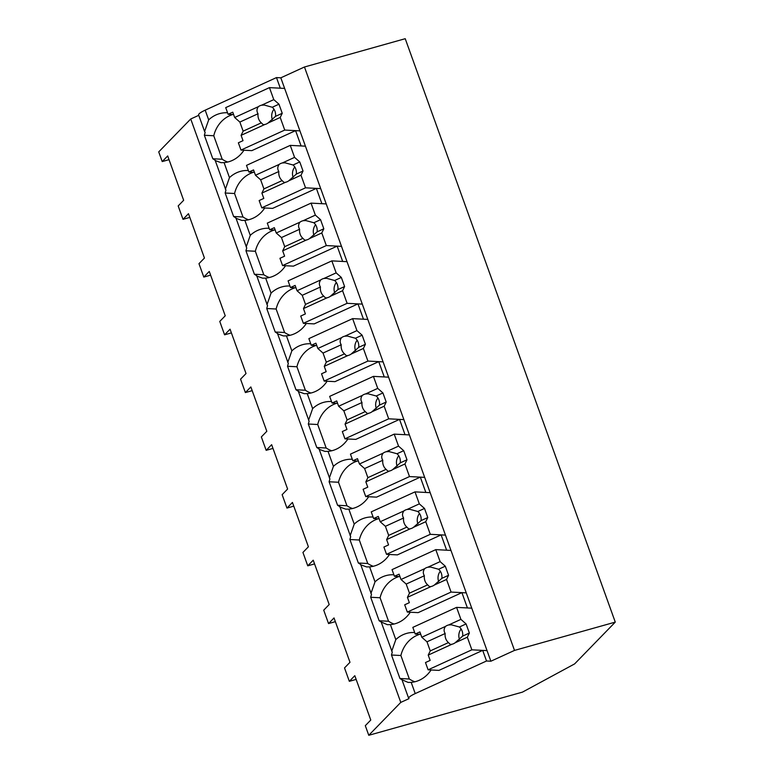 <?xml version="1.0" encoding="UTF-8"?>
<svg xmlns="http://www.w3.org/2000/svg" width="774" height="774" viewBox="0 0 774 774"><rect width="100%" height="100%" fill="white"/><g stroke="black" fill="none" stroke-linecap="round" stroke-linejoin="round"><path stroke-width="1.16" d="M169.022 159.657L162.221 161.572L158.728 151.888L190.733 118.983L198.773 115.316M227.566 112.781A29.722 26.674 -87 0 0 227.353 112.772A29.722 26.674 -87 0 0 208.68 119.864L204.597 131.493L198.628 114.92A13.119 2.457 -19.8 0 1 205.187 110.169L276.482 77.584L280.304 88.197L284.639 88.42L490.861 661.228L514.507 650.412L304.463 66.999L280.817 77.816L276.482 77.584M514.507 650.412L615.272 622.112L405.228 38.7L304.463 66.999M190.733 118.983L400.777 702.395L408.982 698.651A13.119 2.457 -19.8 0 1 408.672 698.332A13.119 2.457 -19.8 0 1 415.232 693.581L411.197 682.368A29.722 26.674 -87 0 0 431.06 669.974M162.221 161.572L167.687 155.942L183.651 200.292L178.184 205.923L180.584 212.598L183.012 219.323L188.479 213.692L204.442 258.042L198.976 263.673L201.375 270.349L203.804 277.073L209.27 271.442L225.234 315.792L219.768 321.423L224.586 334.823L230.062 329.192L246.026 373.542L240.559 379.173L245.377 392.573L250.853 386.942L266.817 431.292L261.351 436.923L266.169 450.323L271.645 444.692L287.609 489.042L282.142 494.673L286.961 508.073L292.437 502.442L308.4 546.792L302.934 552.423L307.752 565.823L313.228 560.192L329.192 604.542L323.726 610.173L328.544 623.573L334.02 617.942L349.983 662.292L344.517 667.923L349.335 681.323L354.811 675.692L370.775 720.043L365.309 725.673L368.772 735.3L400.777 702.395M411.197 682.368L408.14 682.426L402.209 679.853A29.722 26.674 93 0 1 399.945 678.508L391.489 655.017A29.722 26.674 93 0 1 392.283 652.269L381.359 622.48M414.69 632.532A29.722 26.674 -87 0 0 414.467 632.522A29.722 26.674 -87 0 0 395.804 639.614L390.406 624.618L387.348 624.676L381.418 622.102A29.722 26.674 93 0 1 379.154 620.758L370.698 597.267A29.722 26.674 93 0 1 371.491 594.519L360.626 564.352A29.722 26.674 93 0 1 358.362 563.008L349.906 539.517A29.722 26.674 93 0 1 350.699 536.769L339.834 506.602A29.722 26.674 93 0 1 337.57 505.258L329.114 481.767A29.722 26.674 93 0 1 329.908 479.019L319.043 448.852A29.722 26.674 93 0 1 316.779 447.507L308.323 424.017A29.722 26.674 93 0 1 309.116 421.269L298.251 391.102A29.722 26.674 93 0 1 295.987 389.757L287.531 366.266A29.722 26.674 93 0 1 288.325 363.519L277.46 333.352A29.722 26.674 93 0 1 275.196 332.007L266.74 308.516A29.722 26.674 93 0 1 267.533 305.769L256.668 275.602A29.722 26.674 93 0 1 254.404 274.257L245.948 250.766A29.722 26.674 93 0 1 246.742 248.019L235.877 217.852A29.722 26.674 93 0 1 233.613 216.507L225.157 193.016A29.722 26.674 93 0 1 225.95 190.269L215.085 160.102A29.722 26.674 93 0 1 212.821 158.757L204.365 135.266A29.722 26.674 93 0 1 205.158 132.518L204.597 131.493M280.817 77.816L284.639 88.42L269.458 87.626L273.783 99.623L278.969 104.19L282.239 113.285L280.207 117.464L284.745 130.071L299.915 130.864L295.581 130.632L301.096 145.947L305.43 146.17L290.25 145.377L294.575 157.374L299.761 161.94L303.031 171.035L300.999 175.214L305.537 187.821L320.707 188.614L316.373 188.382L321.887 203.697L326.222 203.92L311.042 203.127L315.366 215.124L320.552 219.69L323.822 228.785L321.791 232.964L326.328 245.571L341.498 246.364L337.164 246.132L339.921 253.795L342.679 261.448L347.013 261.67L331.833 260.877L336.158 272.874L341.344 277.44L344.614 286.535L342.582 290.714L347.12 303.321L362.29 304.114L357.956 303.882L363.47 319.198L367.805 319.42L352.625 318.627L356.949 330.624L362.135 335.19L365.405 344.285L363.374 348.464L367.911 361.071L383.082 361.864L378.747 361.632L381.505 369.295L384.262 376.948L388.596 377.17L373.416 376.377L377.741 388.374L382.927 392.94L386.197 402.035L384.165 406.215L388.703 418.821L403.873 419.614L399.539 419.382L405.044 434.698L409.388 434.92L394.208 434.127L398.533 446.124L403.718 450.691L406.989 459.785L404.957 463.965L409.494 476.571L424.665 477.364L420.33 477.132L425.835 492.448L430.18 492.67L414.999 491.877L419.324 503.874L424.51 508.441L427.78 517.535L425.748 521.715L430.286 534.321L445.456 535.115L441.122 534.882L446.627 550.198L450.971 550.42L435.791 549.627L440.116 561.624L445.302 566.191L448.572 575.285L446.54 579.465L451.078 592.071L466.248 592.865L461.914 592.632L467.419 607.948L471.753 608.171L456.583 607.377L460.907 619.374L466.093 623.941L469.363 633.035L467.332 637.215L471.859 649.821L487.039 650.615L482.705 650.383L486.527 660.996L415.232 693.581M615.272 622.112L574.627 663.899L522.45 692.13L368.772 735.3M189.814 217.407L183.012 219.323M232.703 114.533A29.722 26.674 -87 0 0 213.759 135.76L204.365 135.266M213.759 135.76L222.215 159.25L212.821 158.757M222.215 159.25A29.722 26.674 -87 0 0 227.74 162.027M248.357 170.532A29.722 26.674 -87 0 0 248.144 170.522A29.722 26.674 -87 0 0 229.472 177.614L224.073 162.617A29.722 26.674 -87 0 0 243.936 150.224M224.073 162.617L221.016 162.675L215.037 160.479M284.745 130.071L240.985 150.069L251.821 150.64L295.581 130.632M356.146 679.408L349.335 681.323M490.861 661.228L486.527 660.996M471.859 649.821L428.109 669.82L438.945 670.39L482.705 650.383M395.804 639.614L391.721 651.244M419.818 634.283A29.722 26.674 -87 0 0 400.884 655.51L391.489 655.017M400.884 655.51L409.34 679.001L399.945 678.508M409.34 679.001A29.722 26.674 -87 0 0 414.864 681.778M451.078 592.071L407.317 612.07L418.154 612.64L461.914 592.632M390.406 624.618A29.722 26.674 -87 0 0 410.268 612.224M210.605 275.157L203.804 277.073M229.472 177.614L225.389 189.243M253.495 172.283A29.722 26.674 -87 0 0 234.551 193.51L225.157 193.016M234.551 193.51L243.007 217.001L233.613 216.507M243.007 217.001A29.722 26.674 -87 0 0 248.531 219.777M269.149 228.282A29.722 26.674 -87 0 0 268.936 228.272A29.722 26.674 -87 0 0 250.263 235.364L244.865 220.367A29.722 26.674 -87 0 0 264.727 207.974M244.865 220.367L241.807 220.426L235.828 218.229M250.263 235.364L246.18 246.993M305.537 187.821L261.776 207.819L272.612 208.39L316.373 188.382M231.397 332.907L224.586 334.823M274.286 230.033A29.722 26.674 -87 0 0 255.343 251.26L245.948 250.766M255.343 251.26L263.799 274.751L254.404 274.257M263.799 274.751A29.722 26.674 -87 0 0 269.323 277.527M289.94 286.032A29.722 26.674 -87 0 0 289.728 286.022A29.722 26.674 -87 0 0 271.055 293.114L265.656 278.118A29.722 26.674 -87 0 0 285.519 265.724M265.656 278.118L262.599 278.176L256.62 275.979M271.055 293.114L266.972 304.743M326.328 245.571L282.568 265.569L293.404 266.14L337.164 246.132M252.189 390.657L245.377 392.573M295.078 287.783A29.722 26.674 -87 0 0 276.134 309.01L266.74 308.516M276.134 309.01L284.59 332.501L275.196 332.007M284.59 332.501A29.722 26.674 -87 0 0 290.115 335.277M310.732 343.782A29.722 26.674 -87 0 0 310.519 343.772A29.722 26.674 -87 0 0 291.846 350.864L286.448 335.868A29.722 26.674 -87 0 0 306.311 323.474M286.448 335.868L283.39 335.926L277.411 333.729M291.846 350.864L287.764 362.493M347.12 303.321L303.36 323.319L314.196 323.89L357.956 303.882M272.98 448.407L266.169 450.323M315.869 345.533A29.722 26.674 -87 0 0 296.926 366.76L287.531 366.266M296.926 366.76L305.382 390.251L295.987 389.757M305.382 390.251A29.722 26.674 -87 0 0 310.906 393.028M331.524 401.532A29.722 26.674 -87 0 0 331.311 401.522A29.722 26.674 -87 0 0 312.638 408.614L307.239 393.618A29.722 26.674 -87 0 0 327.102 381.224M307.239 393.618L304.182 393.676L298.203 391.48M312.638 408.614L308.555 420.243M367.911 361.071L324.151 381.069L334.987 381.64L378.747 361.632M293.772 506.157L286.961 508.073M336.661 403.283A29.722 26.674 -87 0 0 317.717 424.51L308.323 424.017M317.717 424.51L326.173 448.001L316.779 447.507M326.173 448.001A29.722 26.674 -87 0 0 331.698 450.778M352.315 459.282A29.722 26.674 -87 0 0 352.102 459.272A29.722 26.674 -87 0 0 333.43 466.364L328.031 451.368A29.722 26.674 -87 0 0 347.894 438.974M328.031 451.368L324.974 451.426L318.994 449.23M333.43 466.364L329.347 477.993M388.703 418.821L344.943 438.819L355.779 439.39L399.539 419.382M314.563 563.907L307.752 565.823M357.443 461.033A29.722 26.674 -87 0 0 338.509 482.26L329.114 481.767M338.509 482.26L346.965 505.751L337.57 505.258M346.965 505.751A29.722 26.674 -87 0 0 352.489 508.528M373.107 517.032A29.722 26.674 -87 0 0 372.894 517.022A29.722 26.674 -87 0 0 354.221 524.114L348.822 509.118A29.722 26.674 -87 0 0 368.685 496.724M348.822 509.118L345.765 509.176L339.786 506.98M354.221 524.114L350.138 535.743M409.494 476.571L365.734 496.569L376.57 497.14L420.33 477.132M335.355 621.657L328.544 623.573M378.234 518.783A29.722 26.674 -87 0 0 359.3 540.01L349.906 539.517M359.3 540.01L367.756 563.501L358.362 563.008M367.756 563.501A29.722 26.674 -87 0 0 373.281 566.278M393.898 574.782A29.722 26.674 -87 0 0 393.685 574.772A29.722 26.674 -87 0 0 375.013 581.864L369.614 566.868A29.722 26.674 -87 0 0 389.477 554.474M369.614 566.868L366.557 566.926L360.578 564.73M375.013 581.864L370.93 593.494M430.286 534.321L386.526 554.319L397.362 554.89L441.122 534.882M399.026 576.533A29.722 26.674 -87 0 0 380.092 597.76L370.698 597.267M380.092 597.76L388.548 621.251L379.154 620.758M388.548 621.251A29.722 26.674 -87 0 0 394.072 624.028M280.207 117.464L267.978 123.056A9.839 8.833 -87 0 1 266.459 123.946A9.839 8.833 -87 0 1 264.805 124.508L241.101 135.344L243.017 140.665L238.363 142.793L240.985 150.069M233.622 114.581L228.107 114.291L225.708 107.625L269.458 87.626M273.986 109.24A9.839 8.833 -87 0 0 272.38 119.68M273.783 99.623L261.554 105.206A9.839 8.833 -87 0 0 259.909 105.757A9.839 8.833 -87 0 0 258.381 106.657L234.677 117.493L232.761 112.172L228.107 114.291M261.554 105.206L264.263 105.061L272.264 107.247A9.839 8.833 93 0 1 275.534 116.342L282.239 113.285M278.969 104.19L272.264 107.247M267.978 123.056L275.534 116.342M264.805 124.508L263.237 124.711L261.331 122.843L243.133 131.154L241.101 135.344M234.677 117.493L239.863 122.06L243.133 131.154M258.381 106.657C256.639 109.047 256.533 111.408 258.052 113.749A9.839 8.833 -87 0 0 261.331 122.843M258.052 113.749L239.863 122.06M300.999 175.214L288.77 180.806A9.839 8.833 -87 0 1 287.251 181.697A9.839 8.833 -87 0 1 285.596 182.258L261.893 193.094L263.808 198.415L259.155 200.543L261.776 207.819M254.414 172.331L248.899 172.041L246.5 165.375L290.25 145.377M294.778 166.99A9.839 8.833 -87 0 0 293.172 177.43M294.575 157.374L282.346 162.956A9.839 8.833 -87 0 0 280.701 163.507A9.839 8.833 -87 0 0 279.172 164.407L255.468 175.243L253.553 169.922L248.899 172.041M282.346 162.956L285.055 162.811L293.056 164.997A9.839 8.833 93 0 1 296.326 174.092L303.031 171.035M299.761 161.94L293.056 164.997M288.77 180.806L296.326 174.092M285.596 182.258L284.029 182.461L282.123 180.594L263.924 188.904L261.893 193.094M255.468 175.243L260.654 179.81L263.924 188.904M279.172 164.407C277.431 166.797 277.324 169.158 278.843 171.499A9.839 8.833 -87 0 0 282.123 180.594M278.843 171.499L260.654 179.81M321.791 232.964L309.561 238.556A9.839 8.833 -87 0 1 308.042 239.447A9.839 8.833 -87 0 1 306.388 240.008L282.684 250.844L284.6 256.165L279.946 258.293L282.568 265.569M275.205 230.081L269.691 229.791L267.291 223.125L311.042 203.127M315.569 224.741A9.839 8.833 -87 0 0 313.963 235.18M315.366 215.124L303.137 220.706A9.839 8.833 -87 0 0 301.492 221.258A9.839 8.833 -87 0 0 299.964 222.157L276.26 232.993L274.344 227.672L269.691 229.791M303.137 220.706L305.846 220.561L313.847 222.748A9.839 8.833 93 0 1 317.117 231.842L323.822 228.785M320.552 219.69L313.847 222.748M309.561 238.556L317.117 231.842M306.388 240.008L304.821 240.211L302.915 238.344L284.716 246.654L282.684 250.844M276.26 232.993L281.446 237.56L284.716 246.654M299.964 222.157C298.222 224.547 298.116 226.908 299.635 229.249A9.839 8.833 -87 0 0 302.915 238.344M299.635 229.249L281.446 237.56M342.582 290.714L330.353 296.307A9.839 8.833 -87 0 1 328.834 297.197A9.839 8.833 -87 0 1 327.179 297.758L303.476 308.594L305.391 313.915L300.738 316.044L303.36 323.319M295.997 287.831L290.482 287.541L288.083 280.875L331.833 260.877M336.361 282.491A9.839 8.833 -87 0 0 334.755 292.93M336.158 272.874L323.929 278.456A9.839 8.833 -87 0 0 322.284 279.008A9.839 8.833 -87 0 0 320.755 279.907L297.052 290.743L295.126 285.422L290.482 287.541M323.929 278.456L326.638 278.311L334.639 280.498A9.839 8.833 93 0 1 337.909 289.592L344.614 286.535M341.344 277.44L334.639 280.498M330.353 296.307L337.909 289.592M327.179 297.758L325.612 297.961L323.706 296.094L305.507 304.405L303.476 308.594M297.052 290.743L302.237 295.31L305.507 304.405M320.755 279.907C319.014 282.297 318.907 284.658 320.426 286.999A9.839 8.833 -87 0 0 323.706 296.094M320.426 286.999L302.237 295.31M363.374 348.464L351.144 354.057A9.839 8.833 -87 0 1 349.625 354.947A9.839 8.833 -87 0 1 347.971 355.508L324.267 366.344L326.183 371.665L321.529 373.794L324.151 381.069M316.789 345.581L311.274 345.291L308.874 338.625L352.625 318.627M357.153 340.241A9.839 8.833 -87 0 0 355.547 350.68M356.949 330.624L344.72 336.206A9.839 8.833 -87 0 0 343.076 336.758A9.839 8.833 -87 0 0 341.547 337.658L317.843 348.493L315.918 343.172L311.274 345.291M344.72 336.206L347.429 336.061L355.43 338.248A9.839 8.833 93 0 1 358.701 347.342L365.405 344.285M362.135 335.19L355.43 338.248M351.144 354.057L358.701 347.342M347.971 355.508L346.404 355.711L344.498 353.844L326.299 362.155L324.267 366.344M317.843 348.493L323.029 353.06L326.299 362.155M341.547 337.658C339.805 340.047 339.699 342.408 341.218 344.749A9.839 8.833 -87 0 0 344.498 353.844M341.218 344.749L323.029 353.06M384.165 406.215L371.936 411.807A9.839 8.833 -87 0 1 370.417 412.697A9.839 8.833 -87 0 1 368.763 413.258L345.059 424.094L346.975 429.415L342.321 431.544L344.943 438.819M337.58 403.331L332.065 403.041L329.666 396.375L373.416 376.377M377.944 397.991A9.839 8.833 -87 0 0 376.338 408.43M377.741 388.374L365.512 393.956A9.839 8.833 -87 0 0 363.867 394.508A9.839 8.833 -87 0 0 362.338 395.408L338.635 406.244L336.709 400.922L332.065 403.041M365.512 393.956L368.221 393.811L376.222 395.998A9.839 8.833 93 0 1 379.492 405.092L386.197 402.035M382.927 392.94L376.222 395.998M371.936 411.807L379.492 405.092M368.763 413.258L367.195 413.461L365.28 411.594L347.091 419.905L345.059 424.094M338.635 406.244L343.82 410.81L347.091 419.905M362.338 395.408C360.597 397.797 360.491 400.158 362.009 402.499A9.839 8.833 -87 0 0 365.28 411.594M362.009 402.499L343.82 410.81M404.957 463.965L392.728 469.557A9.839 8.833 -87 0 1 391.209 470.447A9.839 8.833 -87 0 1 389.554 471.008L365.85 481.844L367.766 487.165L363.112 489.294L365.734 496.569M358.372 461.081L352.857 460.791L350.458 454.125L394.208 434.127M398.736 455.741A9.839 8.833 -87 0 0 397.13 466.18M398.533 446.124L386.303 451.706A9.839 8.833 -87 0 0 384.659 452.258A9.839 8.833 -87 0 0 383.13 453.158L359.426 463.994L357.501 458.672L352.857 460.791M386.303 451.706L389.012 451.561L397.014 453.748A9.839 8.833 93 0 1 400.284 462.842L406.989 459.785M403.718 450.691L397.014 453.748M392.728 469.557L400.284 462.842M389.554 471.008L387.987 471.211L386.071 469.344L367.882 477.655L365.85 481.844M359.426 463.994L364.612 468.56L367.882 477.655M383.13 453.158C381.389 455.547 381.282 457.908 382.801 460.249A9.839 8.833 -87 0 0 386.071 469.344M382.801 460.249L364.612 468.56M425.748 521.715L413.519 527.307A9.839 8.833 -87 0 1 412 528.197A9.839 8.833 -87 0 1 410.346 528.758L386.642 539.594L388.558 544.915L383.904 547.044L386.526 554.319M379.163 518.832L373.649 518.541L371.249 511.875L414.999 491.877M419.527 513.491A9.839 8.833 -87 0 0 417.921 523.93M419.324 503.874L407.095 509.456A9.839 8.833 -87 0 0 405.45 510.008A9.839 8.833 -87 0 0 403.922 510.908L380.218 521.744L378.293 516.422L373.649 518.541M407.095 509.456L409.804 509.311L417.805 511.498A9.839 8.833 93 0 1 421.075 520.592L427.78 517.535M424.51 508.441L417.805 511.498M413.519 527.307L421.075 520.592M410.346 528.758L408.769 528.961L406.863 527.094L388.674 535.405L386.642 539.594M380.218 521.744L385.404 526.31L388.674 535.405M403.922 510.908C402.18 513.297 402.074 515.658 403.593 518A9.839 8.833 -87 0 0 406.863 527.094M403.593 518L385.404 526.31M446.54 579.465L434.311 585.057A9.839 8.833 -87 0 1 432.792 585.947A9.839 8.833 -87 0 1 431.137 586.508L407.434 597.344L409.349 602.665L404.696 604.794L407.317 612.07M399.955 576.582L394.44 576.291L392.041 569.625L435.791 549.627M440.319 571.241A9.839 8.833 -87 0 0 438.713 581.68M440.116 561.624L427.887 567.207A9.839 8.833 -87 0 0 426.242 567.758A9.839 8.833 -87 0 0 424.713 568.658L401.009 579.494L399.084 574.173L394.44 576.291M427.887 567.207L430.596 567.061L438.597 569.248A9.839 8.833 93 0 1 441.867 578.342L448.572 575.285M445.302 566.191L438.597 569.248M434.311 585.057L441.867 578.342M431.137 586.508L429.56 586.711L427.654 584.844L409.465 593.155L407.434 597.344M401.009 579.494L406.195 584.06L409.465 593.155M424.713 568.658C422.972 571.048 422.865 573.408 424.384 575.75A9.839 8.833 -87 0 0 427.654 584.844M424.384 575.75L406.195 584.06M467.332 637.215L455.102 642.807A9.839 8.833 -87 0 1 453.583 643.697A9.839 8.833 -87 0 1 451.929 644.258L428.225 655.094L430.141 660.416L425.487 662.544L428.109 669.82M420.746 634.332L415.232 634.041L412.832 627.375L456.583 607.377M461.111 628.991A9.839 8.833 -87 0 0 459.504 639.43M460.907 619.374L448.678 624.957A9.839 8.833 -87 0 0 447.033 625.508A9.839 8.833 -87 0 0 445.505 626.408L421.791 637.244L419.876 631.923L415.232 634.041M448.678 624.957L451.387 624.812L459.388 626.998A9.839 8.833 93 0 1 462.659 636.093L469.363 633.035M466.093 623.941L459.388 626.998M455.102 642.807L462.659 636.093M451.929 644.258L450.352 644.461L448.446 642.594L430.257 650.905L428.225 655.094M421.791 637.244L426.987 641.81L430.257 650.905M445.505 626.408C443.763 628.798 443.657 631.158 445.176 633.5A9.839 8.833 -87 0 0 448.446 642.594M445.176 633.5L426.987 641.81M208.68 119.864L205.187 110.169M408.672 698.332L402.151 680.23"/></g></svg>

